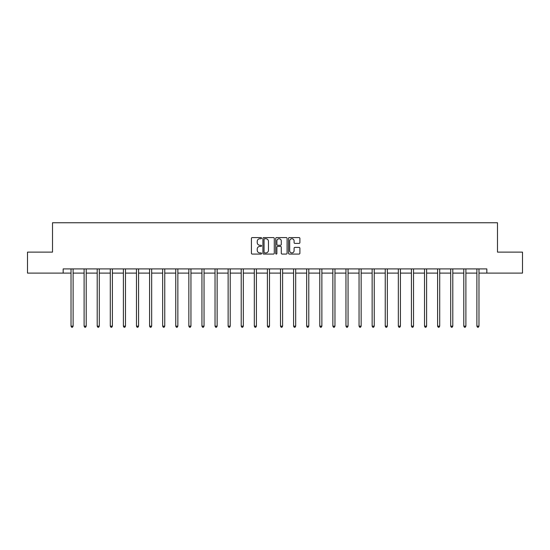 <?xml version="1.0" encoding="UTF-8"?>
<svg xmlns="http://www.w3.org/2000/svg" width="550" height="550" viewBox="0 0 550 550"><rect width="100%" height="100%" fill="white"/><g stroke="black" fill="none" stroke-linecap="round" stroke-linejoin="round"><path stroke-width="0.82" d="M261.573 238.164A0.578 0.578 0 0 0 260.996 237.586L252.244 237.586A0.825 0.825 0 0 0 251.419 238.411L251.419 253.241A0.825 0.825 0 0 0 252.244 254.066L260.996 254.066A0.578 0.578 0 0 0 261.573 253.488A0.578 0.578 0 0 0 260.996 252.911L259.861 252.911A2.633 2.633 0 0 1 257.228 250.278L257.228 249.04A2.633 2.633 0 0 1 259.861 246.407L260.996 246.407A0.578 0.578 0 0 0 261.573 245.829A0.578 0.578 0 0 0 260.996 245.252L259.861 245.252A2.633 2.633 0 0 1 257.228 242.612L257.228 241.381A2.633 2.633 0 0 1 259.861 238.741L260.996 238.741A0.578 0.578 0 0 0 261.573 238.164M299.076 243.396A0.825 0.825 0 0 0 299.901 242.571L299.901 238.411A0.825 0.825 0 0 0 299.076 237.586L289.355 237.586A0.825 0.825 0 0 0 288.53 238.411L288.53 253.241A0.825 0.825 0 0 0 289.355 254.066L299.076 254.066A0.825 0.825 0 0 0 299.901 253.241L299.901 248.215A0.825 0.825 0 0 0 299.076 247.39L294.917 247.39A0.825 0.825 0 0 0 294.092 248.215L294.092 250.711A2.207 2.207 0 0 1 291.885 252.911A2.207 2.207 0 0 1 289.685 250.711L289.685 240.948A2.207 2.207 0 0 1 291.885 238.741A2.207 2.207 0 0 1 294.092 240.948L294.092 242.571A0.825 0.825 0 0 0 294.917 243.396L299.076 243.396M63.167 273.103L27.5 273.103L27.5 252.12L52.511 252.12L52.511 222.75L497.489 222.75L497.489 252.12L522.5 252.12L522.5 273.103L486.832 273.103L486.832 268.909L63.167 268.909L63.167 273.103L71.019 273.103M274.278 238.411A0.825 0.825 0 0 0 273.453 237.586L263.732 237.586A0.825 0.825 0 0 0 262.914 238.411L262.914 253.241A0.825 0.825 0 0 0 263.732 254.066L273.453 254.066A0.825 0.825 0 0 0 274.278 253.241L274.278 238.411M276.547 237.586L286.268 237.586A0.825 0.825 0 0 1 287.086 238.411L287.086 253.241A0.825 0.825 0 0 1 286.268 254.066L282.102 254.066A0.825 0.825 0 0 1 281.284 253.241L281.284 247.225A0.825 0.825 0 0 0 280.459 246.407L277.695 246.407A0.825 0.825 0 0 0 276.877 247.225L276.877 253.488A0.578 0.578 0 0 1 276.299 254.066A0.578 0.578 0 0 1 275.722 253.488L275.722 238.411A0.825 0.825 0 0 1 276.547 237.586M73.116 273.103L84.109 273.103M86.206 273.103L97.199 273.103M99.302 273.103L110.296 273.103M112.392 273.103L123.386 273.103M125.483 273.103L136.476 273.103M138.579 273.103L149.572 273.103M151.669 273.103L162.662 273.103M164.759 273.103L175.759 273.103M177.856 273.103L188.849 273.103M190.946 273.103L201.939 273.103M204.043 273.103L215.036 273.103M217.133 273.103L228.126 273.103M230.223 273.103L241.216 273.103M243.32 273.103L254.313 273.103M256.41 273.103L267.403 273.103M269.5 273.103L280.5 273.103M282.597 273.103L293.59 273.103M295.687 273.103L306.68 273.103M308.784 273.103L319.777 273.103M321.874 273.103L332.867 273.103M334.964 273.103L345.957 273.103M348.061 273.103L359.054 273.103M361.151 273.103L372.144 273.103M374.241 273.103L385.241 273.103M387.337 273.103L398.331 273.103M400.428 273.103L411.421 273.103M413.524 273.103L424.518 273.103M426.614 273.103L437.607 273.103M439.704 273.103L450.697 273.103M452.801 273.103L463.794 273.103M465.891 273.103L476.884 273.103M478.981 273.103L486.832 273.103M264.639 238.741A0.578 0.578 0 0 0 264.062 239.319L264.062 252.333A0.578 0.578 0 0 0 264.639 252.911L265.836 252.911A2.633 2.633 0 0 0 268.469 250.278L268.469 241.381A2.633 2.633 0 0 0 265.836 238.741L264.639 238.741M281.284 240.989A2.207 2.207 0 0 0 279.077 238.782A2.207 2.207 0 0 0 276.877 240.989L276.877 244.427A0.825 0.825 0 0 0 277.695 245.252L280.459 245.252A0.825 0.825 0 0 0 281.284 244.427L281.284 240.989M73.226 268.909L73.177 269.032A0.839 0.839 0 0 0 73.116 269.342L73.116 326.164L71.019 326.164L71.019 269.342A0.839 0.839 0 0 0 70.957 269.032L70.909 268.909M73.116 326.164L72.483 327.25L71.644 327.25L71.019 326.164M86.316 268.909L86.267 269.032A0.839 0.839 0 0 0 86.206 269.342L86.206 326.164L84.109 326.164L84.109 269.342A0.839 0.839 0 0 0 84.047 269.032L83.999 268.909M86.206 326.164L85.58 327.25L84.741 327.25L84.109 326.164M99.412 268.909L99.358 269.032A0.839 0.839 0 0 0 99.302 269.342L99.302 326.164L97.199 326.164L97.199 269.342A0.839 0.839 0 0 0 97.144 269.032L97.089 268.909M99.302 326.164L98.67 327.25L97.831 327.25L97.199 326.164M112.502 268.909L112.454 269.032A0.839 0.839 0 0 0 112.392 269.342L112.392 326.164L110.296 326.164L110.296 269.342A0.839 0.839 0 0 0 110.234 269.032L110.186 268.909M112.392 326.164L111.76 327.25L110.921 327.25L110.296 326.164M125.593 268.909L125.544 269.032A0.839 0.839 0 0 0 125.483 269.342L125.483 326.164L123.386 326.164L123.386 269.342A0.839 0.839 0 0 0 123.324 269.032L123.276 268.909M125.483 326.164L124.857 327.25L124.018 327.25L123.386 326.164M138.689 268.909L138.634 269.032A0.839 0.839 0 0 0 138.579 269.342L138.579 326.164L136.476 326.164L136.476 269.342A0.839 0.839 0 0 0 136.421 269.032L136.366 268.909M138.579 326.164L137.947 327.25L137.108 327.25L136.476 326.164M151.779 268.909L151.731 269.032A0.839 0.839 0 0 0 151.669 269.342L151.669 326.164L149.572 326.164L149.572 269.342A0.839 0.839 0 0 0 149.511 269.032L149.463 268.909M151.669 326.164L151.037 327.25L150.198 327.25L149.572 326.164M164.869 268.909L164.821 269.032A0.839 0.839 0 0 0 164.759 269.342L164.759 326.164L162.662 326.164L162.662 269.342A0.839 0.839 0 0 0 162.601 269.032L162.553 268.909M164.759 326.164L164.134 327.25L163.295 327.25L162.662 326.164M177.966 268.909L177.918 269.032A0.839 0.839 0 0 0 177.856 269.342L177.856 326.164L175.759 326.164L175.759 269.342A0.839 0.839 0 0 0 175.697 269.032L175.649 268.909M177.856 326.164L177.224 327.25L176.385 327.25L175.759 326.164M191.056 268.909L191.008 269.032A0.839 0.839 0 0 0 190.946 269.342L190.946 326.164L188.849 326.164L188.849 269.342A0.839 0.839 0 0 0 188.788 269.032L188.739 268.909M190.946 326.164L190.321 327.25L189.482 327.25L188.849 326.164M204.153 268.909L204.098 269.032A0.839 0.839 0 0 0 204.043 269.342L204.043 326.164L201.939 326.164L201.939 269.342A0.839 0.839 0 0 0 201.884 269.032L201.829 268.909M204.043 326.164L203.411 327.25L202.572 327.25L201.939 326.164M217.243 268.909L217.195 269.032A0.839 0.839 0 0 0 217.133 269.342L217.133 326.164L215.036 326.164L215.036 269.342A0.839 0.839 0 0 0 214.974 269.032L214.926 268.909M217.133 326.164L216.501 327.25L215.662 327.25L215.036 326.164M230.333 268.909L230.285 269.032A0.839 0.839 0 0 0 230.223 269.342L230.223 326.164L228.126 326.164L228.126 269.342A0.839 0.839 0 0 0 228.064 269.032L228.016 268.909M230.223 326.164L229.597 327.25L228.759 327.25L228.126 326.164M243.43 268.909L243.375 269.032A0.839 0.839 0 0 0 243.32 269.342L243.32 326.164L241.216 326.164L241.216 269.342A0.839 0.839 0 0 0 241.161 269.032L241.106 268.909M243.32 326.164L242.688 327.25L241.849 327.25L241.216 326.164M256.52 268.909L256.472 269.032A0.839 0.839 0 0 0 256.41 269.342L256.41 326.164L254.313 326.164L254.313 269.342A0.839 0.839 0 0 0 254.251 269.032L254.203 268.909M256.41 326.164L255.778 327.25L254.939 327.25L254.313 326.164M269.61 268.909L269.562 269.032A0.839 0.839 0 0 0 269.5 269.342L269.5 326.164L267.403 326.164L267.403 269.342A0.839 0.839 0 0 0 267.341 269.032L267.293 268.909M269.5 326.164L268.874 327.25L268.036 327.25L267.403 326.164M282.707 268.909L282.659 269.032A0.839 0.839 0 0 0 282.597 269.342L282.597 326.164L280.5 326.164L280.5 269.342A0.839 0.839 0 0 0 280.438 269.032L280.39 268.909M282.597 326.164L281.964 327.25L281.126 327.25L280.5 326.164M295.797 268.909L295.749 269.032A0.839 0.839 0 0 0 295.687 269.342L295.687 326.164L293.59 326.164L293.59 269.342A0.839 0.839 0 0 0 293.528 269.032L293.48 268.909M295.687 326.164L295.061 327.25L294.222 327.25L293.59 326.164M308.894 268.909L308.839 269.032A0.839 0.839 0 0 0 308.784 269.342L308.784 326.164L306.68 326.164L306.68 269.342A0.839 0.839 0 0 0 306.625 269.032L306.57 268.909M308.784 326.164L308.151 327.25L307.312 327.25L306.68 326.164M321.984 268.909L321.936 269.032A0.839 0.839 0 0 0 321.874 269.342L321.874 326.164L319.777 326.164L319.777 269.342A0.839 0.839 0 0 0 319.715 269.032L319.667 268.909M321.874 326.164L321.241 327.25L320.403 327.25L319.777 326.164M335.074 268.909L335.026 269.032A0.839 0.839 0 0 0 334.964 269.342L334.964 326.164L332.867 326.164L332.867 269.342A0.839 0.839 0 0 0 332.805 269.032L332.757 268.909M334.964 326.164L334.338 327.25L333.499 327.25L332.867 326.164M348.171 268.909L348.116 269.032A0.839 0.839 0 0 0 348.061 269.342L348.061 326.164L345.957 326.164L345.957 269.342A0.839 0.839 0 0 0 345.902 269.032L345.847 268.909M348.061 326.164L347.428 327.25L346.589 327.25L345.957 326.164M361.261 268.909L361.212 269.032A0.839 0.839 0 0 0 361.151 269.342L361.151 326.164L359.054 326.164L359.054 269.342A0.839 0.839 0 0 0 358.992 269.032L358.944 268.909M361.151 326.164L360.518 327.25L359.679 327.25L359.054 326.164M374.351 268.909L374.303 269.032A0.839 0.839 0 0 0 374.241 269.342L374.241 326.164L372.144 326.164L372.144 269.342A0.839 0.839 0 0 0 372.082 269.032L372.034 268.909M374.241 326.164L373.615 327.25L372.776 327.25L372.144 326.164M387.447 268.909L387.399 269.032A0.839 0.839 0 0 0 387.337 269.342L387.337 326.164L385.241 326.164L385.241 269.342A0.839 0.839 0 0 0 385.179 269.032L385.131 268.909M387.337 326.164L386.705 327.25L385.866 327.25L385.241 326.164M400.538 268.909L400.489 269.032A0.839 0.839 0 0 0 400.428 269.342L400.428 326.164L398.331 326.164L398.331 269.342A0.839 0.839 0 0 0 398.269 269.032L398.221 268.909M400.428 326.164L399.802 327.25L398.963 327.25L398.331 326.164M413.634 268.909L413.579 269.032A0.839 0.839 0 0 0 413.524 269.342L413.524 326.164L411.421 326.164L411.421 269.342A0.839 0.839 0 0 0 411.366 269.032L411.311 268.909M413.524 326.164L412.892 327.25L412.053 327.25L411.421 326.164M426.724 268.909L426.676 269.032A0.839 0.839 0 0 0 426.614 269.342L426.614 326.164L424.518 326.164L424.518 269.342A0.839 0.839 0 0 0 424.456 269.032L424.408 268.909M426.614 326.164L425.982 327.25L425.143 327.25L424.518 326.164M439.814 268.909L439.766 269.032A0.839 0.839 0 0 0 439.704 269.342L439.704 326.164L437.607 326.164L437.607 269.342A0.839 0.839 0 0 0 437.546 269.032L437.498 268.909M439.704 326.164L439.079 327.25L438.24 327.25L437.607 326.164M452.911 268.909L452.856 269.032A0.839 0.839 0 0 0 452.801 269.342L452.801 326.164L450.697 326.164L450.697 269.342A0.839 0.839 0 0 0 450.643 269.032L450.587 268.909M452.801 326.164L452.169 327.25L451.33 327.25L450.697 326.164M466.001 268.909L465.953 269.032A0.839 0.839 0 0 0 465.891 269.342L465.891 326.164L463.794 326.164L463.794 269.342A0.839 0.839 0 0 0 463.732 269.032L463.684 268.909M465.891 326.164L465.259 327.25L464.42 327.25L463.794 326.164M479.091 268.909L479.043 269.032A0.839 0.839 0 0 0 478.981 269.342L478.981 326.164L476.884 326.164L476.884 269.342A0.839 0.839 0 0 0 476.822 269.032L476.774 268.909M478.981 326.164L478.356 327.25L477.517 327.25L476.884 326.164"/></g></svg>
